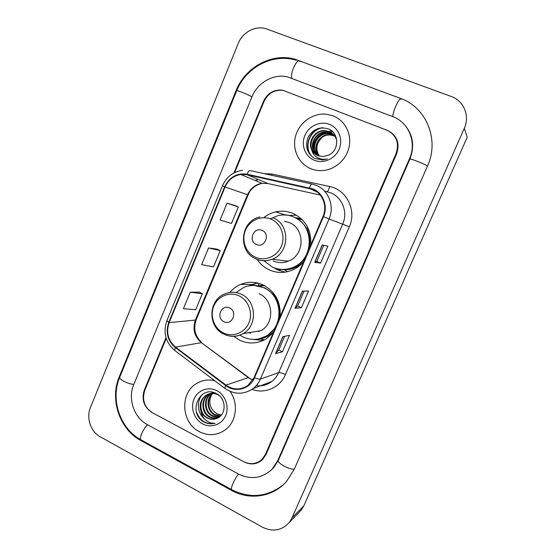 <?xml version="1.0" encoding="UTF-8"?>
<svg xmlns="http://www.w3.org/2000/svg" width="558" height="558" viewBox="0 0 558 558"><rect width="100%" height="100%" fill="white"/><g stroke="black" fill="none" stroke-linecap="round" stroke-linejoin="round"><path stroke-width="0.84" d="M280.095 316.77C281.016 302.164 275.303 291.527 262.957 284.866C255.557 281.595 248.15 281.427 240.735 284.378C236.487 286.17 232.846 288.863 229.826 292.455M233.725 336.362L239.542 340.15C248.659 344.314 257.58 343.874 266.305 338.825L273.26 332.756M310.708 245.213C311.636 230.454 305.798 219.88 293.173 213.484C287.503 211.098 281.664 210.568 275.659 211.894C271.286 212.912 267.317 214.844 263.753 217.683M257.168 259.47C260.272 264.101 264.311 267.582 269.291 269.898C276.963 273.253 284.733 273.287 292.608 270.002C296.926 268.077 300.636 265.252 303.726 261.528M296.451 215.165L288.73 215.451M278.107 268.963L279.649 269.884M295.063 217.529L301.215 218.715M258.27 285.787L263.327 285.04M285.103 272.158L277.842 270.016L273.713 267.68M166.235 338.357L144.752 390.405C141.83 399.891 144.389 407.34 152.418 412.746L243.734 461.703C250.5 464.926 256.617 464.116 262.072 459.29L265.496 454.261L396.082 153.562C399.521 142.869 396.431 135.071 386.82 130.154L282.941 90.333C274.341 89.573 268.021 93.305 263.99 101.535L234.66 172.582M147.458 424.701L238.426 474.007C250.981 480.006 262.225 478.373 272.171 469.104L277.71 460.713L409.467 158.835C416.979 142.576 408.819 122.286 392.672 116.58L287.384 76.823C273.371 73.579 257.531 82.668 251.972 96.799L133.746 384.581C127.594 398.761 134.018 417.747 147.458 424.701M262.469 527.198C272.967 532.213 281.943 530.574 289.4 522.281L292.015 517.873L464.305 128.298C470.073 115.973 463.796 100.74 451.331 96.506L266.766 29.016C256.115 25.019 242.639 31.932 238.224 43.447L90.452 407.486C86.037 417.782 90.64 431.662 100.231 436.761L262.469 527.198M298.342 513.067L301.383 509.935L303.873 505.75L467.206 137.226L464.305 128.298M231.382 490.336C249.531 500.631 273.225 497.038 286.652 481.296L294.171 469.418L427.526 165.949C439.662 139.884 426.389 107.317 400.518 98.41L295.266 59.294C272.234 52.396 245.227 67.1 236.125 90.556L119.217 376.901C109.556 399.354 119.586 429.36 140.867 440.569L231.382 490.336L232.044 489.861M270.407 470.806L270.944 470.464M333.091 115.834L326.291 114.202C312.94 112.786 299.381 122.453 295.677 135.761C291.855 149.042 298.481 163.661 310.729 168.662C314.879 170.357 319.239 170.95 323.807 170.455C336.16 169.088 347.188 158.535 349.329 145.819C351.54 133.111 344.502 120.221 333.091 115.834L326.291 114.202C312.94 112.786 299.381 122.453 295.677 135.761C291.855 149.042 298.481 163.661 310.729 168.662C314.879 170.357 319.239 170.95 323.807 170.455C336.16 169.088 347.188 158.535 349.329 145.819C351.54 133.111 344.502 120.221 333.091 115.834M214.746 380.709C208.197 379.196 202.108 380.151 196.465 383.576C179.53 393.223 181.301 422.943 199.401 431.725C208.755 436.272 217.557 435.512 225.809 429.451C236.613 421.157 238.629 402.988 230.022 391.353C238.629 402.988 236.613 421.157 225.809 429.451C217.557 435.512 208.755 436.272 199.401 431.725C181.301 422.943 179.53 393.223 196.465 383.576C202.108 380.151 208.197 379.196 214.746 380.709M312.724 189.392C322.663 193.291 327.63 206.251 323.012 216.448L254.106 377.522L248.066 385.32C240.749 390.209 233.37 390.147 225.934 385.118L175.554 347.125C168.035 340.526 165.893 332.366 169.144 322.643L225.076 186.965C228.243 179.941 233.446 175.784 240.686 174.48L247.041 174.717L312.724 189.392M312.926 188.911L247.159 174.222C236.955 172.841 229.457 177.026 224.651 186.777L168.732 322.44C165.398 332.401 167.588 340.764 175.303 347.522L225.669 385.529C235.113 393.083 249.991 389.191 254.546 377.745L323.48 216.644C328.209 206.195 323.117 192.908 312.926 188.911M284.629 336.321L278.756 349.999L275.526 353.639L282.439 351.763L289.518 335.309L282.794 336.697L275.526 353.639M278.763 349.978L282.439 351.763M323.745 245.283L316.818 261.409L314.733 262.323L320.599 263.083L327.86 246.204L322.203 244.934L314.733 262.323M316.818 261.402L320.599 263.083M304.061 291.095L297.665 305.986L295.001 308.281L301.397 307.709L308.567 291.039L302.373 291.116L295.001 308.281M297.672 305.972L301.397 307.709M165.991 337.569L144.292 390.161C141.369 399.647 143.929 407.096 151.957 412.501L244.23 461.975C251.016 465.198 257.133 464.389 262.588 459.548L266.006 454.526L396.64 153.778C400.079 143.092 396.989 135.287 387.371 130.363L282.439 90.138C273.839 89.371 267.519 93.102 263.488 101.333L233.928 172.952M235.197 205.574L227.057 203.168L220.082 220.033L231.528 223.416L238.357 206.99L235.127 205.539M199.29 292.148L190.236 292.218L183.436 308.665L195.677 309.76L202.331 293.731L199.22 292.113M208.532 247.968L201.647 264.631L213.491 266.857L220.229 250.626L217.062 249.091L208.532 247.968L220.229 250.626M227.057 203.168L238.357 206.99M190.236 292.218L202.331 293.731M318.632 155.933C311.441 148.316 318.904 133.578 330.008 134.687L334.633 135.887M318.89 156.017C311.971 148.344 319.448 133.92 330.406 135.015L334.786 136.103M317.642 155.542C309.327 148.226 316.707 132.183 328.397 133.355L333.984 135.057M317.886 155.647C309.857 148.247 317.258 132.539 328.801 133.69L334.158 135.259M316.686 155.068C307.249 148.184 314.447 130.76 326.751 132.002L330.741 132.902L333.272 134.283M316.923 155.194C307.765 148.184 315.019 131.123 327.162 132.344L331.145 133.243L333.461 134.471M311.678 149.76C313.073 152.529 315.179 154.503 318.004 155.696L323.34 156.568L328.725 155.054C339.424 150.388 339.236 133.181 328.76 129.065C319.804 126.234 312.899 129.051 308.023 137.505C304.891 146.482 307.074 153.457 314.586 158.43L322.726 159.958L327.42 158.932C323.528 159.755 319.971 159.183 316.756 157.223C314.056 155.473 312.361 152.99 311.678 149.76C307.374 141.558 315.11 129.637 325.077 130.621L329.108 131.528C333.154 133.292 335.728 136.41 336.823 140.874M316.002 154.65C305.707 148.191 312.71 129.679 325.502 130.97L329.52 131.876L332.694 133.746M319.399 156.163C315.228 149.293 316.253 142.946 322.475 137.115M326.032 135.057L330.887 133.997M329.485 124.357C320.285 120.674 308.776 125.962 304.842 135.524C300.769 145.038 305.149 156.582 314.293 160.244C323.375 164.052 335.065 158.946 339.118 149.258C343.31 139.619 338.741 127.901 329.485 124.357M313.729 157.935C302.548 149.802 308.769 129.421 323.054 127.761M330.922 130.307L330.162 130.377L331.166 130.481M313.191 149.356C313.687 140.853 317.941 135.175 325.956 132.323M327.141 132.03L329.164 131.737M329.339 131.723L332.735 131.828M313.526 157.809C302.666 149.935 308.107 130.251 321.778 127.789M312.982 148.477C313.722 140.609 317.725 135.245 325 132.386M326.409 131.981L328.746 131.59M329.136 131.555L332.568 131.667M256.338 244.439C264.673 248.603 270.867 233.907 262.211 230.468C253.862 226.381 247.752 240.979 256.338 244.439M273.092 260.914C278.086 263.083 283.157 263.174 288.312 261.193C304.766 255.452 305.463 228.696 289.316 222.593L284.587 221.226M263.941 260.795L272.52 267.17C279.258 270.107 286.08 270.17 293.006 267.352C314.196 259.47 314.712 224.874 293.773 217.027C288.632 214.865 283.352 214.405 277.919 215.653L270.26 218.841M281.225 269.375C285.48 269.758 289.609 269.102 293.613 267.408C298.509 265.273 302.471 261.918 305.512 257.357M309.376 248.338C311.636 234.046 306.635 223.674 294.38 217.222L291.778 216.26M302.359 219.831L295.852 217.92M277.849 268.914L280.339 270.212M284.161 214.963L285.577 214.697L287.07 215.172M307.786 227.545L307.36 227.664L309.753 232.686M284.273 214.963L285.577 214.697M223.898 321.673C232.037 326.039 238.099 311.664 229.638 308.002C221.484 303.712 215.514 317.997 223.898 321.673M225.934 335.051C231.842 337.185 237.548 336.711 243.065 333.628L260.963 330.671C274.794 323.396 273.629 299.772 259.177 293.787M239.905 335.135L242.974 336.906C251.002 340.568 258.87 340.206 266.578 335.825C284.385 326.053 282.578 295.468 263.801 287.761C257.14 284.81 250.479 284.692 243.818 287.398L236.111 292.545M258.835 338.901L267.254 335.7L275.366 327.825M279.146 318.988C281.365 304.884 276.475 294.478 264.485 287.761L254.023 285.452M257.608 331.229L259.1 331.626M275.199 295.538L272.562 293.675M248.568 332.721L250.5 333.224M264.422 285.598L258.835 285.912M250.096 285.047L256.61 283.269L258.786 283.318M258.256 285.808L259.254 283.45M250.94 285.563L256.61 283.269M263.223 340.485L252.725 339.404M220.264 416.226L214.356 414.859C206.934 411.03 205.644 398.698 212.549 393.453M220.529 415.982L214.976 414.594C207.716 410.827 206.265 398.851 212.905 393.467M219.161 417.112C216.56 417.593 214.112 417.189 211.824 415.912C203.844 411.874 203.189 398.279 210.994 393.613L211.161 393.509M211.461 393.32L212.368 392.832M212.675 392.692L213.344 392.42M219.44 416.91L212.465 415.647C204.563 411.644 203.816 398.217 211.503 393.474M211.796 393.285L212.696 392.769M213.003 392.616L213.4 392.434M218.011 417.816C214.976 418.807 212.061 418.528 209.257 416.986C201.222 412.913 200.559 399.2 208.434 394.492L209.801 393.718M210.115 393.571L213.979 392.602M218.297 417.663C215.367 418.507 212.57 418.193 209.906 416.721C201.877 412.648 201.222 398.963 209.076 394.269L210.136 393.648M210.45 393.495L213.63 392.497M216.846 418.34C226.653 415.019 226.429 398.551 216.685 393.76C200.057 384.148 187.488 412.236 203.231 421.59L204.033 422.043C207.625 423.892 211.308 424.296 215.081 423.278C211.58 423.487 208.392 422.378 205.518 419.958C203.105 417.83 201.633 415.054 201.11 411.63C202.387 414.434 204.333 416.547 206.941 417.963C210.24 419.616 213.547 419.742 216.846 418.34C213.602 419.679 210.422 419.504 207.304 417.809C199.22 413.701 198.564 399.898 206.474 395.169C209.717 393.132 213.212 392.713 216.95 393.913M201.11 411.63C198.948 404.982 200.517 399.57 205.818 395.392C209.613 393.09 213.547 392.86 217.634 394.687L219.399 395.727M221.289 415.166L216.839 413.82L213.909 411.497C209.376 406.44 208.615 400.853 211.642 394.736M213.909 411.497L216.957 413.764L221.393 415.04M216.79 390.635C208.301 386.206 197.671 390.23 194.017 399.116C190.236 407.933 194.268 419.511 202.7 423.913C211.084 428.446 221.882 424.61 225.634 415.619C229.519 406.698 225.327 394.931 216.79 390.635M215.081 423.278C206.488 424.826 200.322 421.164 196.583 412.292M204.939 419.428C197.455 413.652 196.081 401.488 202.456 394.297M294.359 468.999C290.265 470.31 276.615 462.931 278.372 460.392L273.176 468.357M231.926 489.798L231.479 489.547C230.419 488.124 235.378 477.383 238.608 474.105M141.537 440.123L140.839 439.746C139.047 437.946 143.838 427.588 147.737 424.847M282.976 485.035C266.843 497.255 249.677 498.761 231.479 489.547L140.839 439.746C119.928 428.474 110.212 399.465 119.733 377.201C118.38 379.161 128.745 384.413 133.843 384.329M119.733 377.201L236.704 90.78C236.494 89.88 247.696 94.358 251.944 96.883M299.618 61.366C297.03 57.948 289.735 73.865 291.904 78.204M401.014 99.226C399.695 96.185 392.1 112.723 392.992 116.706M427.47 166.082C424.736 163.94 409.67 158.06 409.851 159.19L278.372 460.392M303.873 505.75L292.015 517.873M141.718 440.227L140.867 440.569M119.921 376.748L119.217 376.901M236.648 90.926L236.125 90.556M401.056 99.289L400.518 98.41M278.463 460.169L277.71 460.713M409.823 159.26L409.467 158.835M225.934 385.118L248.373 377.647L251.058 379.314M169.144 322.643L195.405 320.055C192.377 329.046 194.379 336.586 201.403 342.675L248.373 377.647L251.316 379.252M263.913 173.608L272.046 174.068L329.652 186.518C346.623 189.643 356.904 210.429 349.315 226.778L285.445 374.558C282.243 373.058 279.99 372.409 278.679 372.611L342.724 224.023C348.08 212.291 342.298 197.344 330.775 192.838L324.491 191.094M285.445 374.558C280.053 387.622 264.764 394.269 251.993 389.393M256.227 385.662C261.981 386.345 267.198 384.943 271.872 381.449C274.85 379.119 277.117 376.176 278.679 372.611L260.391 379.084C258.724 382.921 256.296 386.087 253.109 388.584L271.872 381.449C268.468 384.106 264.604 385.578 260.279 385.857M309.53 187.837C310.464 185.11 311.329 183.847 312.124 184.049L316.177 185.319M242.584 170.288C233.202 171.676 226.485 176.816 222.454 185.716L224.651 186.777M168.732 322.44L166.898 320.62C162.929 332.373 165.503 342.298 174.626 350.389L175.079 350.731M175.303 347.522L174.626 350.389L225.097 388.535M311.894 184.001L250.117 170.615C249.126 170.371 248.136 171.571 247.159 174.222M225.669 385.529L224.755 388.277C234.207 394.743 243.658 394.848 253.109 388.584M254.546 377.745C257.364 378.889 259.31 379.335 260.391 379.084L329.053 218.952L323.48 216.644M316.246 185.347C328.606 190.166 334.807 206.279 329.053 218.952L349.315 226.778M258.228 179.446L255.355 180.548M272.046 174.068L271.711 175.296M329.652 186.518C328.732 189.985 327.825 191.687 326.932 191.624M175.554 347.125L201.403 342.675L248.749 377.578M309.404 188.346L317.439 192.231M247.041 174.717L267.938 183.54L262.023 183.303C255.292 184.482 250.451 188.304 247.508 194.784L195.405 320.055L196.2 319.699C193.131 328.543 195.021 336.202 201.856 342.654M320.25 195.056L268.307 183.624M225.076 186.965L248.094 194.944L196.2 319.699M295.161 308.225L302.513 291.116M314.872 262.323L322.329 244.969M275.701 353.542L282.948 336.669M255.327 257.154C264.834 261.583 277.082 256.561 281.344 246.322C285.752 236.146 280.967 223.395 271.272 219.252C261.639 214.963 249.586 220.194 245.457 230.301C241.189 240.338 245.757 252.872 255.327 257.154M255.983 258.975C261.29 261.297 266.682 261.388 272.171 259.261C289.693 253.102 290.446 224.435 273.26 217.934M278.254 268.991L284.42 269.828C291.911 269.779 298.363 266.982 303.768 261.437M223.451 332.931C232.735 337.583 244.711 332.959 248.882 322.936C253.192 312.982 248.526 300.218 239.054 295.845C229.638 291.318 217.864 296.159 213.819 306.049C209.641 315.877 214.105 328.418 223.451 332.931M243.065 333.628C257.775 325.858 256.541 300.56 241.175 294.164C235.636 291.681 230.119 291.625 224.609 293.982C208.148 300.211 207.569 326.779 223.653 334.061C230.189 337.165 236.655 337.018 243.065 333.628M256.373 339.292L260.46 338.846C265.615 337.799 270.065 335.337 273.811 331.459M251.414 284.538L240.735 284.378M284.866 214.823L275.659 211.894M404.271 124.462C413.025 134.464 414.887 146.043 409.851 159.19M296.179 60.243C272.96 52.94 245.729 67.427 236.704 90.78M301.383 509.935L289.4 522.281M222.454 185.716L166.898 320.62M258.333 179.488L255.515 180.611M240.686 174.48L262.023 183.303C254.811 185.382 250.172 189.26 248.094 194.944M252.014 379.607L252.851 379.977M330.406 135.015L330.008 134.687M328.801 133.69L328.397 133.355M327.162 132.344L326.751 132.002M325.502 130.97L325.077 130.621M288.312 261.193L272.171 259.261C266.515 261.346 260.977 261.158 255.55 258.696C237.359 251.121 240.484 220.759 259.916 216.923M293.613 267.408L293.006 267.352M278.7 269.075L284.427 269.828L287.496 271.711M267.254 335.7L266.578 335.825M256.673 339.257L260.46 338.846L264.492 339.857M211.349 393.488L210.994 393.613M209.076 394.269L208.434 394.492M206.474 395.169L205.818 395.392"/></g></svg>

